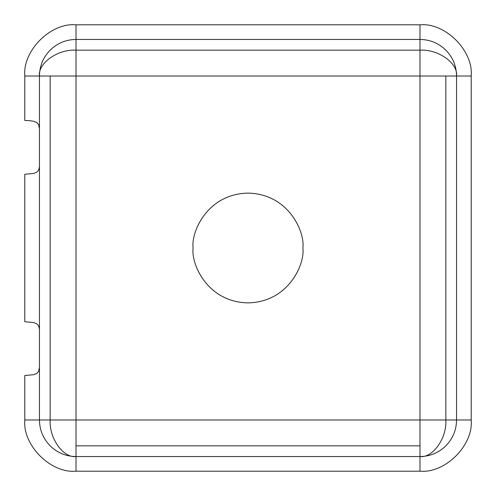 <?xml version="1.0" encoding="UTF-8"?>
<svg xmlns="http://www.w3.org/2000/svg" width="496" height="496" viewBox="0 0 496 496"><rect width="100%" height="100%" fill="white"/><g stroke="black" fill="none" stroke-linecap="round" stroke-linejoin="round"><path stroke-width="0.74" d="M39.42 329.22L38.651 325.909L36.803 323.826L33.685 322.53L24.8 321.737L33.685 322.53L36.803 323.826L38.651 325.909L39.42 329.22M24.8 174.263L33.685 173.47L36.803 172.174L38.651 170.091L39.42 166.78L38.651 170.091L36.803 172.174L33.685 173.47L24.8 174.263L24.8 321.737L24.8 174.263M50.152 50.152C57.362 43.171 65.987 39.599 76.024 39.438L76.024 50.152C57.92 48.999 37.801 63.228 39.438 76.024L50.152 76.024L50.152 419.976L39.438 419.976C39.599 430.013 43.171 438.638 50.152 445.848C43.171 438.638 39.599 430.013 39.438 419.976L76.024 419.976L76.024 76.024L50.152 76.024L76.024 76.024L76.024 50.152L76.024 76.024L419.976 76.024L419.976 50.152L76.024 50.152L419.976 50.152L419.976 76.024L456.562 76.024C458.199 63.228 438.08 48.999 419.976 50.152C438.08 48.999 458.199 63.228 456.562 76.024L419.976 76.024L419.976 419.976L445.848 419.976L445.848 76.024L445.848 419.976L419.976 419.976L419.976 456.562C432.772 458.199 447.001 438.08 445.848 419.976C447.001 438.08 432.772 458.199 419.976 456.562L419.976 419.976L76.024 419.976L76.024 445.848L419.976 445.848L76.024 445.848L76.024 456.562C63.228 458.199 48.999 438.08 50.152 419.976L50.152 76.024L39.438 76.024C37.801 63.228 57.92 48.999 76.024 50.152L76.024 39.438C65.987 39.599 57.362 43.171 50.152 50.152C43.171 57.362 39.599 65.987 39.438 76.024L39.438 419.976L24.8 419.976C22.512 445.321 50.679 473.488 76.024 471.2C50.679 473.488 22.512 445.321 24.8 419.976L39.438 419.976L39.438 76.024C39.599 65.987 43.171 57.362 50.152 50.152M445.848 50.152C452.829 57.362 456.401 65.987 456.562 76.024C456.401 65.987 452.829 57.362 445.848 50.152C438.638 43.171 430.013 39.599 419.976 39.438L419.976 50.152L419.976 39.438L76.024 39.438L419.976 39.438C430.013 39.599 438.638 43.171 445.848 50.152M445.848 445.848C438.638 452.829 430.013 456.401 419.976 456.562C430.013 456.401 438.638 452.829 445.848 445.848C452.829 438.638 456.401 430.013 456.562 419.976L445.848 419.976L456.562 419.976L456.562 76.024L456.562 419.976C456.401 430.013 452.829 438.638 445.848 445.848M50.152 445.848C57.362 452.829 65.987 456.401 76.024 456.562L419.976 456.562L76.024 456.562L76.024 419.976L419.976 419.976L419.976 76.024L76.024 76.024L76.024 419.976L50.152 419.976C48.999 438.08 63.228 458.199 76.024 456.562C65.987 456.401 57.362 452.829 50.152 445.848M419.976 471.2L76.024 471.2L419.976 471.2C445.321 473.488 473.488 445.321 471.2 419.976C473.488 445.321 445.321 473.488 419.976 471.2L419.976 456.562L419.976 471.2M471.2 76.024L471.2 419.976L471.2 76.024C473.488 50.679 445.321 22.512 419.976 24.8C445.321 22.512 473.488 50.679 471.2 76.024L456.562 76.024L471.2 76.024M76.024 24.8L419.976 24.8L76.024 24.8C50.679 22.512 22.512 50.679 24.8 76.024L39.438 76.024L24.8 76.024C22.512 50.679 50.679 22.512 76.024 24.8L76.024 39.438L76.024 24.8M302.882 248C305.09 231.948 288.622 193.862 248 193.118C207.378 193.862 190.91 231.948 193.118 248C190.91 264.052 207.378 302.138 248 302.882C288.622 302.138 305.09 264.052 302.882 248C305.09 264.052 288.622 302.138 248 302.882C207.378 302.138 190.91 264.052 193.118 248C190.91 231.948 207.378 193.862 248 193.118C288.622 193.862 305.09 231.948 302.882 248M419.976 39.438L419.976 24.8L419.976 39.438M456.562 419.976L471.2 419.976L456.562 419.976M76.024 456.562L76.024 471.2L76.024 456.562M39.438 367.282L38.651 371.337L36.803 373.42L33.685 374.716L24.8 375.509L24.8 419.976L24.8 375.509L33.685 374.716L36.803 373.42L38.651 371.337L39.438 367.282M24.8 120.491L24.8 76.024L24.8 120.491L29.506 120.658L24.8 120.491M39.438 166.036L39.42 166.78L39.438 166.036M39.438 128.718L38.651 124.663L36.803 122.58L33.685 121.284L29.506 120.658L33.685 121.284L36.803 122.58L38.651 124.663L39.438 128.718"/></g></svg>
